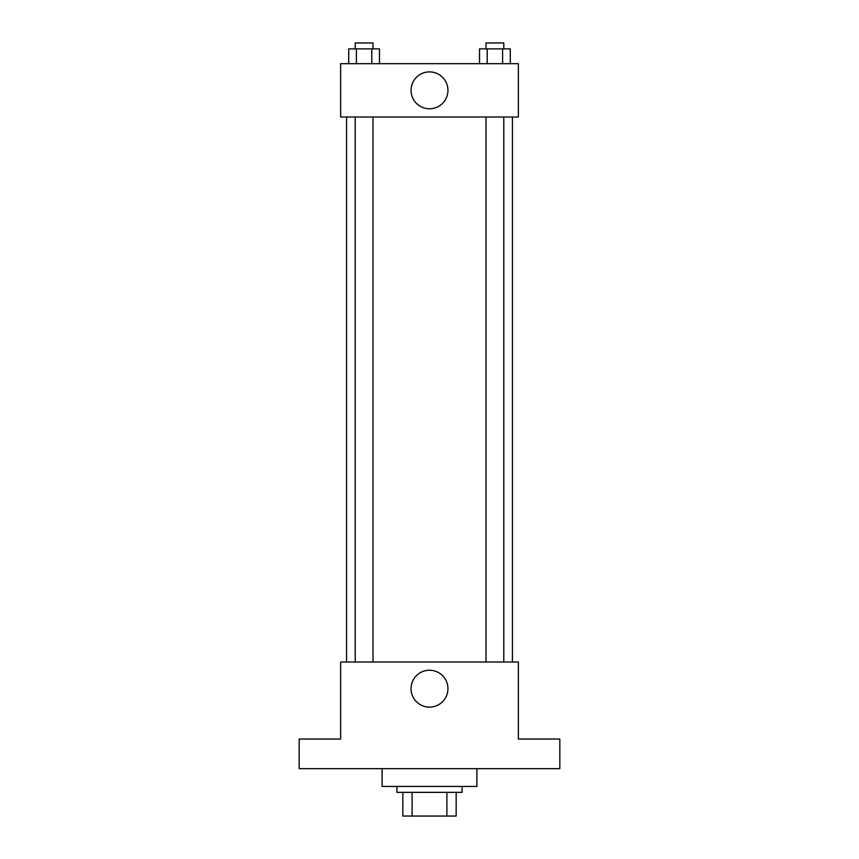 <?xml version="1.0" encoding="UTF-8"?>
<svg xmlns="http://www.w3.org/2000/svg" width="859" height="859" viewBox="0 0 859 859"><rect width="100%" height="100%" fill="white"/><g stroke="black" fill="none" stroke-linecap="round" stroke-linejoin="round"><path stroke-width="1.29" d="M446.884 792.352L446.884 816.05L402.839 816.05L402.839 792.352M446.884 816.05L456.161 816.05L456.161 792.352L456.161 816.05M462.078 786.425L462.078 792.352L396.922 792.352L396.922 786.425M412.116 792.352L412.116 816.05M382.105 768.655L382.105 786.425L476.895 786.425L476.895 768.655M559.832 768.655L299.168 768.655L299.168 739.041L340.636 739.041L340.636 662.021L518.364 662.021L518.364 739.041L559.832 739.041L559.832 768.655M447.947 688.682A18.447 18.447 0 0 1 420.276 704.659A18.447 18.447 0 0 1 420.276 672.704A18.447 18.447 0 0 1 447.947 688.682M512.436 117.007L512.436 662.021M486.011 662.021L486.011 117.007M372.989 117.007L372.989 662.021M518.364 117.007L340.636 117.007L340.636 63.684L518.364 63.684L518.364 117.007M447.947 90.345A18.447 18.447 0 0 1 420.276 106.312A18.447 18.447 0 0 1 420.276 74.368A18.447 18.447 0 0 1 447.947 90.345M510.289 63.684L510.289 48.877L479.515 48.877L479.515 63.684M502.601 48.877L502.601 63.684M487.203 48.877L487.203 63.684M486.011 48.877L486.011 42.95L503.793 42.95L503.793 48.877M379.485 63.684L379.485 48.877L348.711 48.877L348.711 63.684M371.797 48.877L371.797 63.684M356.399 48.877L356.399 63.684M355.207 48.877L355.207 42.95L372.989 42.95L372.989 48.877M346.564 117.007L346.564 662.021M503.793 662.021L503.793 117.007M355.207 117.007L355.207 662.021"/></g></svg>
